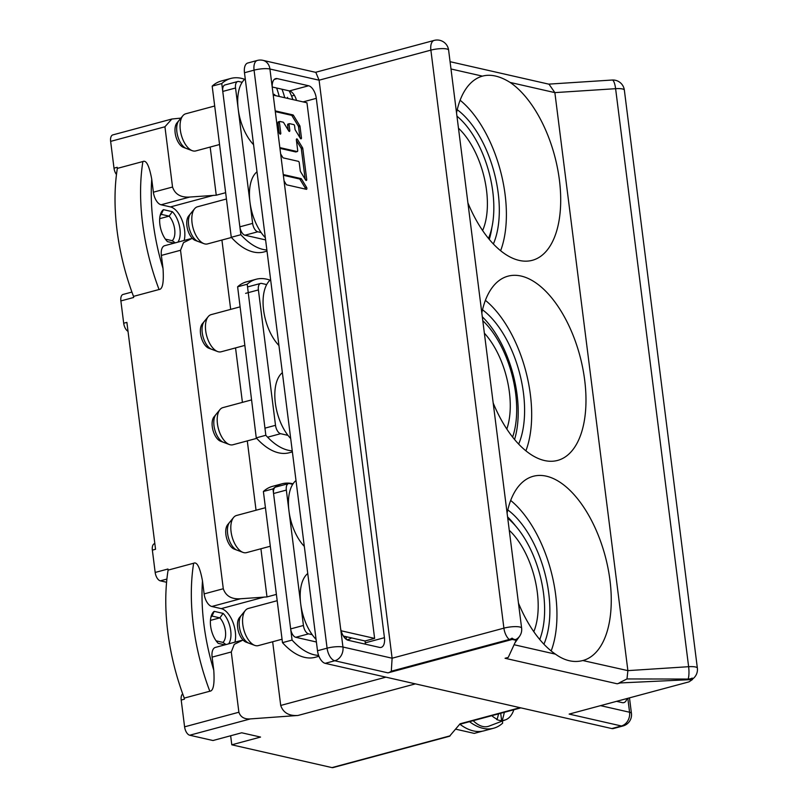 <?xml version="1.0" encoding="UTF-8"?>
<svg xmlns="http://www.w3.org/2000/svg" width="808" height="808" viewBox="0 0 808 808"><rect width="100%" height="100%" fill="white"/><g stroke="black" fill="none" stroke-linecap="round" stroke-linejoin="round"><path stroke-width="1.21" d="M242.168 82.285L238.784 81.517A7.696 3.929 -105.1 0 0 237.724 81.527A7.696 3.929 -105.1 0 0 235.542 88.001L252.641 223.392A7.696 3.929 -105.1 0 0 257.762 231.785L261.156 232.553M237.724 81.527L224.947 84.961A7.696 3.929 74.9 0 0 222.766 91.435L239.865 226.826A7.696 3.929 74.9 0 0 244.986 235.219L265.6 239.915M482.608 230.553A65.014 33.199 74.9 0 0 458.469 128.209M456.944 116.15A76.558 39.097 -105.1 0 1 488.486 238.451M266.69 284.578L261.651 283.426A7.696 3.929 -105.1 0 0 260.59 283.436A7.696 3.929 -105.1 0 0 258.398 289.921L275.508 425.311A7.696 3.929 -105.1 0 0 280.629 433.694L287.971 435.371M506.808 429.048A65.014 33.199 74.9 0 0 484.366 333.179M482.79 320.685A76.558 39.097 -105.1 0 1 512.595 437.108M292.718 484.315L289.577 483.598A7.696 3.929 -105.1 0 0 288.517 483.608A7.696 3.929 -105.1 0 0 286.335 490.082L303.434 625.473A7.696 3.929 -105.1 0 0 308.555 633.866L312.201 634.694M288.517 483.608L275.74 487.042A7.696 3.929 74.9 0 0 273.559 493.516L290.658 628.907A7.696 3.929 74.9 0 0 295.789 637.3L316.403 641.996M533.795 631.694A65.014 33.199 74.9 0 0 509.262 530.29M507.747 518.231A76.558 39.097 -105.1 0 1 539.704 639.481M482.507 731.159L474.235 733.391L455.651 729.159M473.185 720.685A38.471 19.645 74.9 0 0 482.76 726.473A38.471 19.645 74.9 0 0 489.032 726.119L505.707 719.756A36.663 18.725 -105.1 0 1 502.233 720.383A76.922 65.63 -75.1 0 0 504.333 712.313M500.707 713.282L501.637 720.605A36.724 18.756 -105.1 0 1 499.162 720.312A36.724 18.756 -105.1 0 1 496.607 719.463L497.173 719.231A36.663 18.725 -105.1 0 1 491.789 715.686M513.827 709.757A36.663 18.725 -105.1 0 1 505.707 719.756M501.637 720.605L502.233 720.383M498.526 713.868A76.922 61.933 101 0 1 497.173 719.231M307.747 573.518A38.471 19.645 74.9 0 0 300.707 603.899A38.471 19.645 74.9 0 0 316.069 639.38M351.561 637.906A36.663 18.725 -105.1 0 1 349.278 639.138A36.663 18.725 -105.1 0 1 346.834 639.714M344.743 636.361L344.976 638.189M345.996 639.138A76.922 65.63 -75.1 0 0 346.672 636.795M277.184 600.697L248.278 608.475A19.23 9.827 74.9 0 0 245.329 610.474A19.23 9.827 74.9 0 0 242.814 624.665A19.23 9.827 74.9 0 0 254.712 645.37A19.23 9.827 74.9 0 0 258.267 645.622L282.053 639.229M245.329 610.474L239.41 617.676A13.463 6.878 74.9 0 0 237.653 627.614A13.463 6.878 74.9 0 0 245.986 642.107L254.712 645.37M249.621 643.41A15.392 7.858 -105.1 0 1 239.37 626.634A15.392 7.858 -105.1 0 1 243.582 613.726M296.001 480.528A38.471 19.645 74.9 0 0 288.961 510.909A38.471 19.645 74.9 0 0 304.323 546.4M265.438 507.707L236.532 515.484A19.23 9.827 74.9 0 0 233.583 517.484A19.23 9.827 74.9 0 0 231.068 531.674A19.23 9.827 74.9 0 0 242.966 552.379A19.23 9.827 74.9 0 0 246.521 552.632L270.306 546.238M233.583 517.484L227.664 524.685A13.463 6.878 74.9 0 0 225.907 534.623A13.463 6.878 74.9 0 0 234.239 549.117L242.966 552.379M237.875 550.43A15.392 7.858 -105.1 0 1 227.624 533.644A15.392 7.858 -105.1 0 1 231.835 520.736M282.376 372.66A38.471 19.645 74.9 0 0 275.336 403.051A38.471 19.645 74.9 0 0 290.698 438.532M251.571 399.909L222.907 407.616A19.23 9.827 74.9 0 0 219.958 409.616A19.23 9.827 74.9 0 0 217.443 423.816A19.23 9.827 74.9 0 0 229.341 444.521A19.23 9.827 74.9 0 0 232.896 444.764L256.712 438.36M219.958 409.616L214.039 416.827A13.463 6.878 74.9 0 0 212.282 426.755A13.463 6.878 74.9 0 0 220.614 441.249L229.341 444.521M224.25 442.562A15.392 7.858 -105.1 0 1 213.999 425.776A15.392 7.858 -105.1 0 1 218.211 412.868M270.63 279.669A38.471 19.645 74.9 0 0 263.59 310.06A38.471 19.645 74.9 0 0 278.952 345.541M240.097 306.848L211.161 314.625A19.23 9.827 74.9 0 0 208.212 316.635A19.23 9.827 74.9 0 0 205.697 330.826A19.23 9.827 74.9 0 0 217.594 351.531A19.23 9.827 74.9 0 0 221.15 351.783L244.844 345.41M208.212 316.635L202.293 323.836A13.463 6.878 74.9 0 0 200.536 333.775A13.463 6.878 74.9 0 0 208.868 348.258L217.594 351.531M212.504 349.571A15.392 7.858 -105.1 0 1 202.252 332.785A15.392 7.858 -105.1 0 1 206.464 319.877M257.005 171.811A38.471 19.645 74.9 0 0 249.965 202.192A38.471 19.645 74.9 0 0 265.317 237.673M226.442 198.99L197.536 206.767A19.23 9.827 74.9 0 0 194.577 208.767A19.23 9.827 74.9 0 0 192.062 222.958A19.23 9.827 74.9 0 0 203.969 243.662A19.23 9.827 74.9 0 0 207.525 243.915L231.442 237.481M194.577 208.767L188.668 215.968A13.463 6.878 74.9 0 0 186.911 225.907A13.463 6.878 74.9 0 0 195.233 240.4L203.969 243.662M198.879 241.703A15.392 7.858 -105.1 0 1 188.628 224.917A15.392 7.858 -105.1 0 1 192.839 212.009M245.248 78.82A38.471 19.645 74.9 0 0 238.219 109.201A38.471 19.645 74.9 0 0 253.571 144.683M289.163 90.85A36.663 18.725 -105.1 0 1 292.91 99.586M275.225 95.566A76.922 60.257 -146.6 0 0 274.195 94.283A76.922 53.894 20.6 0 1 275.589 95.647M276.599 87.991A76.922 61.933 101 0 1 279.134 96.091L279.225 96.475M284.729 97.728L284.628 97.344A76.922 65.63 -75.1 0 0 281.992 89.213M287.254 98.303A76.922 27.26 -28.1 0 0 287.587 97.334A76.922 38.33 145 0 1 287.466 98.354M214.696 105.999L185.779 113.777A19.23 9.827 74.9 0 0 182.83 115.776A19.23 9.827 74.9 0 0 180.315 129.967A19.23 9.827 74.9 0 0 192.223 150.672A19.23 9.827 74.9 0 0 195.778 150.924L219.564 144.531M182.83 115.776L176.922 122.978A13.463 6.878 74.9 0 0 175.154 132.916A13.463 6.878 74.9 0 0 183.487 147.409L192.223 150.672M187.123 148.712A15.392 7.858 -105.1 0 1 176.881 131.936A15.392 7.858 -105.1 0 1 181.093 119.028M154.833 543.572L154.55 543.653A7.696 3.929 74.9 0 0 152.358 550.137L155.176 572.448A7.696 3.929 74.9 0 0 160.307 580.841L166.589 582.265M155.176 572.448L167.953 569.014L168.094 570.115A150.036 76.619 74.9 0 0 184.264 698.102L184.406 699.193L181.204 700.051L184.588 726.836A7.696 3.929 74.9 0 0 189.718 735.23L212.969 740.522L241.713 732.785L260.55 737.068L231.795 744.804L230.654 735.765M180.911 118.109L171.831 119.028L164.933 126.775L172.538 187.032C175.053 194.334 180.81 197.667 189.809 197.041L216.251 195.213L210.171 147.056M171.609 119.089L112.817 134.906A7.696 3.929 74.9 0 0 110.635 141.38L114.009 168.165A7.696 3.929 74.9 0 0 116.473 174.548M216.251 195.213L225.644 192.688M190.506 238.754L164.64 245.703A11.544 5.898 74.9 0 0 161.368 255.419L163.014 268.438A142.339 72.69 -105.1 0 1 153.227 223.149A142.339 72.69 -105.1 0 1 151.732 179.174L153.379 192.193A11.544 5.898 74.9 0 0 161.065 204.778L170.478 206.919A21.159 10.807 -105.1 0 1 181.881 219.756A21.159 10.807 -105.1 0 1 184.184 240.451M192.274 238.32L183.507 242.642L180.527 250.268L223.291 588.739C225.806 596.041 231.563 599.374 240.552 598.758L266.994 596.92L260.913 548.763M256.045 510.232L247.288 440.895M242.42 402.374L235.542 347.905M230.674 309.383L221.917 240.047M241.249 640.461L215.393 647.41A11.544 5.898 74.9 0 0 212.11 657.126L213.756 670.145A142.339 72.69 -105.1 0 1 203.969 624.857A142.339 72.69 -105.1 0 1 202.475 580.881L204.121 593.9A11.544 5.898 74.9 0 0 211.807 606.485L221.22 608.626A21.159 10.807 -105.1 0 1 232.623 621.463A21.159 10.807 -105.1 0 1 234.936 642.158M266.994 596.92L276.397 594.395M243.026 640.027L234.249 644.36L231.28 651.975L238.885 712.232C240.562 717.1 244.4 719.322 250.399 718.908L297.98 715.464C288.981 716.08 283.224 712.747 280.709 705.445L272.66 641.754M520.039 707.677L460.075 723.796L449.5 736.27M449.551 736.25L333.037 767.59A7.696 3.929 74.9 0 1 331.987 767.6L231.795 744.804M114.009 168.165L117.21 167.306L117.342 168.397A150.036 76.619 74.9 0 0 133.512 296.385L133.653 297.485L120.877 300.919L123.695 323.24A7.696 3.929 74.9 0 0 128.018 331.32M151.732 179.174C149.227 165.731 146.288 159.853 142.895 161.529L117.342 168.397M177.881 242.148A18.463 9.433 74.9 0 0 179.962 228.947A18.463 9.433 74.9 0 0 172.367 211.686L163.438 209.656A18.463 9.433 74.9 0 0 160.661 213.767A18.463 9.433 74.9 0 0 159.883 224.371A18.463 9.433 74.9 0 0 167.478 241.643L174.134 243.157M123.695 323.24L126.886 322.382L155.55 549.268L152.358 550.137M163.014 268.438C163.953 282.295 162.64 289.325 159.065 289.517L133.512 296.385M202.475 580.881C199.98 567.438 197.031 561.56 193.647 563.237L168.094 570.115M131.916 292.062L123.069 294.445A7.696 3.929 74.9 0 0 120.877 300.919M228.624 643.855A18.463 9.433 74.9 0 0 230.714 630.654A18.463 9.433 74.9 0 0 223.109 613.393L214.191 611.363A18.463 9.433 74.9 0 0 211.403 615.484A18.463 9.433 74.9 0 0 210.625 626.089A18.463 9.433 74.9 0 0 218.231 643.35L224.877 644.865M213.756 670.145C214.706 684.002 213.393 691.032 209.817 691.224L184.264 698.102M182.709 693.9A7.696 3.929 74.9 0 0 181.204 700.051M216.13 640.845L222.968 642.4L226.008 644.562M210.444 620.393L219.867 617.857L211.989 616.06A14.615 7.464 74.9 0 0 210.838 617.504M211.989 616.06L214.191 611.363M222.968 642.4A14.615 7.464 74.9 0 0 225.432 631.038A14.615 7.464 74.9 0 0 219.867 617.857L223.109 613.393M159.691 218.675L169.124 216.14L161.236 214.352A14.615 7.464 74.9 0 0 160.095 215.797M161.236 214.352L163.438 209.656M165.387 239.138L172.225 240.693A14.615 7.464 74.9 0 0 174.679 229.331A14.615 7.464 74.9 0 0 169.124 216.14L172.367 211.686M172.225 240.693L175.255 242.855M502.394 721.019L502.657 723.13A76.942 39.289 -105.1 0 1 493.587 728.24A76.942 39.289 -105.1 0 1 483.002 728.331A76.942 39.289 -105.1 0 1 469.509 721.675M459.924 724.251A76.942 39.289 74.9 0 0 473.417 730.917A76.942 39.289 74.9 0 0 484.002 730.826L493.587 728.24M266.882 250.005A76.942 39.289 -105.1 0 1 263.044 249.44A76.942 39.289 -105.1 0 1 240.865 234.714L221.766 83.547A76.942 39.289 -105.1 0 1 230.846 78.437A76.942 39.289 -105.1 0 1 241.43 78.346A76.942 39.289 -105.1 0 1 244.683 79.305M230.846 78.437L221.261 81.012A76.942 39.289 74.9 0 0 212.181 86.133L231.28 237.289L240.865 234.714M231.28 237.289A76.942 39.289 74.9 0 0 253.459 252.025A76.942 39.289 74.9 0 0 264.044 251.934L267.024 251.126M221.766 83.547L212.181 86.133M292.254 450.834A76.942 39.289 -105.1 0 1 288.012 450.207A76.942 39.289 -105.1 0 1 265.832 435.28L247.208 284.224A76.942 39.289 -105.1 0 1 256.106 279.265A76.942 39.289 -105.1 0 1 266.923 279.225A76.942 39.289 -105.1 0 1 270.044 280.164M256.106 279.265L246.521 281.841A76.942 39.289 74.9 0 0 237.623 286.8L256.257 437.855L265.832 435.28M256.257 437.855A76.942 39.289 74.9 0 0 278.427 452.783A76.942 39.289 74.9 0 0 289.244 452.743L292.385 451.904M247.208 284.224L237.623 286.8M318.615 655.389A76.942 39.289 -105.1 0 1 314.251 654.803A76.942 39.289 -105.1 0 1 292.072 640.077L272.973 488.911A76.942 39.289 -105.1 0 1 282.053 483.79A76.942 39.289 -105.1 0 1 292.637 483.699A76.942 39.289 -105.1 0 1 293.051 483.8M282.053 483.79L272.468 486.365A76.942 39.289 74.9 0 0 263.388 491.486L282.487 642.653L292.072 640.077M282.487 642.653A76.942 39.289 74.9 0 0 304.666 657.379A76.942 39.289 74.9 0 0 315.251 657.288L318.958 656.288M272.973 488.911L263.388 491.486M284.062 180.881L286.194 184.386A1.262 0.646 74.9 0 0 286.729 184.85L306.343 189.314A1.262 0.646 74.9 0 0 306.515 189.314A1.262 0.646 74.9 0 0 306.565 187.335L301.505 179.043L300.041 179.437A1.262 0.646 -105.1 0 0 299.505 178.972L283.356 175.296M300.041 179.437L305.101 187.729A1.262 0.646 -105.1 0 1 305.414 189.102M280.659 153.944L282.79 157.439A1.262 0.646 74.9 0 0 283.325 157.913L298.404 161.347A1.262 0.646 -105.1 0 1 299.243 162.721L300.263 170.791A1.262 0.646 74.9 0 0 300.576 171.7L305.636 179.992A1.262 0.646 74.9 0 0 306.343 180.457A1.262 0.646 74.9 0 0 306.707 179.386L302.808 148.571A1.262 0.646 74.9 0 0 302.495 147.652L297.435 139.37A1.262 0.646 74.9 0 0 296.728 138.895A1.262 0.646 74.9 0 0 296.374 139.966L297.697 150.48A1.262 0.646 -105.1 0 1 297.334 151.54L295.88 151.934A1.262 0.646 74.9 0 1 295.698 151.944L279.952 148.359M296.445 140.521L301.031 148.046A1.262 0.646 -105.1 0 1 301.344 148.955L305.171 179.224M299.909 137.592L298.556 126.917A1.262 0.646 -105.1 0 0 298.253 126.008L299.718 125.614L293.456 115.372A1.262 0.646 74.9 0 0 292.93 114.908L275.215 110.868M279.659 121.564L278.528 121.867A1.262 0.646 74.9 0 0 278.346 121.867A1.262 0.646 74.9 0 0 277.992 122.937L279.245 132.886M293.456 115.372L292.001 115.766A1.262 0.646 -105.1 0 0 291.466 115.302L275.306 111.625M292.001 115.766L298.253 126.008M289.304 123.755L287.85 124.149A1.262 0.646 74.9 0 0 287.84 124.149A1.262 0.646 -105.1 0 1 287.85 124.149L288.163 124.058A1.262 0.646 74.9 0 0 287.991 124.058A1.262 0.646 74.9 0 0 287.628 125.129L288.274 130.179M272.367 88.355L340.501 627.685A11.544 5.898 74.9 0 0 348.187 640.269L379.568 647.41A11.544 5.898 74.9 0 0 381.154 647.4A11.544 5.898 74.9 0 0 384.436 637.684L316.302 98.344A11.544 5.898 74.9 0 0 308.616 85.759L277.235 78.618A11.544 5.898 74.9 0 0 275.649 78.639A11.544 5.898 74.9 0 0 272.367 88.355L269.923 69.013A11.544 9.575 102.8 0 0 262.903 60.337L315.827 72.377L319.089 80.194L392.112 658.217L391.304 671.206L509.242 639.481A11.544 5.898 -105.1 0 1 503.899 628.149L430.876 50.126L319.089 80.194L269.923 69.013A11.544 2.586 172.8 0 0 254.066 70.155A11.544 5.898 -105.1 0 1 257.348 60.438L247.763 63.014A11.544 5.898 74.9 0 0 244.481 72.74L317.504 650.753A11.544 5.898 74.9 0 0 325.19 663.338L611.818 728.563A11.544 5.898 74.9 0 0 613.403 728.543L622.988 725.968A11.544 5.898 -105.1 0 1 621.403 725.978L569.145 714.09L688.992 681.861L692.426 679.548L692.244 678.084A10.847 9.969 50.3 0 1 688.174 679.063L626.988 678.942L627.887 670.63L688.628 666.701L615.605 88.688L554.864 92.617L627.887 670.63L582.851 660.54M365.398 644.188A11.544 5.898 -105.1 0 0 365.277 642.835L365.034 640.976L343.37 636.048M296.516 100.414A11.544 5.898 -105.1 0 0 289.456 90.92L272.245 87.001M692.426 679.548L620.393 682.932L617.201 683.79L505.061 658.278L508.252 657.419L516.11 640.32L512.242 639.441L387.971 672.862A11.544 9.575 -77.2 0 0 391.304 671.206M509.242 639.481A10.777 8.949 -77.2 0 0 512.08 638.138A10.999 5.616 74.9 0 0 515.989 639.401L516.11 640.32M512.242 639.441L512.08 638.138M317.504 650.753L327.089 648.178A11.544 2.586 -7.2 0 1 342.946 647.026L392.112 658.217L503.899 628.149A11.544 2.586 -7.2 0 1 515.484 626.624A11.544 2.586 -7.2 0 1 521.625 628.129L448.612 50.116A11.544 2.586 172.8 0 0 442.461 48.611A11.544 2.586 172.8 0 0 430.876 50.126A11.544 5.898 -105.1 0 1 434.159 40.41L315.554 72.316M616.565 701.334L622.261 702.637A11.544 5.898 74.9 0 0 623.847 702.617A11.544 5.898 74.9 0 0 626.937 698.546M617.201 683.79A11.544 9.575 -77.2 0 0 620.312 682.295L626.988 678.942M507.091 513.09A95.405 48.722 74.9 0 1 533.29 476.276A95.405 48.722 74.9 0 1 609.959 580.205A95.405 48.722 74.9 0 1 583.154 660.449C573.983 662.934 564.752 660.833 555.45 654.147A95.405 48.722 74.9 0 1 518.463 603.101M482.729 76.053L482.426 76.134A95.405 48.722 74.9 0 0 456.53 112.868M467.903 202.879A95.405 48.722 74.9 0 0 532.29 260.317A95.405 48.722 74.9 0 0 559.399 179.992A95.405 48.722 74.9 0 0 510.131 82.436C499.839 76.023 490.608 73.922 482.426 76.134L450.985 68.983M493.183 402.99A95.405 48.722 74.9 0 0 557.57 460.429A95.405 48.722 74.9 0 0 584.679 380.103A95.405 48.722 74.9 0 0 573.377 336.017A95.405 48.722 74.9 0 0 551.915 298.142A95.405 48.722 74.9 0 0 508.01 276.164A95.405 48.722 74.9 0 0 481.81 312.979M549.016 84.204L554.864 92.617L510.131 82.436M620.393 682.932L620.312 682.295M460.126 100.232A95.405 48.722 -105.1 0 1 505.101 194.597A95.405 48.722 -105.1 0 1 500.606 250.733M493.365 243.996A82.709 42.238 74.9 0 0 498.193 193.021A82.709 42.238 74.9 0 0 457.237 109.696M491.89 227.401A82.709 42.238 -105.1 0 1 489.274 239.41M510.686 500.455A95.405 48.722 -105.1 0 1 555.662 594.809A95.405 48.722 -105.1 0 1 551.157 650.955M543.915 644.218A82.709 42.238 74.9 0 0 548.753 593.244A82.709 42.238 74.9 0 0 507.798 509.909M507.576 516.898A82.709 42.238 -105.1 0 1 515.443 525.776M540.431 637.542A82.709 42.238 -105.1 0 1 539.835 639.633M485.406 300.344A95.405 48.722 -105.1 0 1 497.617 312.746A95.405 48.722 -105.1 0 1 519.079 350.621A95.405 48.722 -105.1 0 1 530.381 394.698A95.405 48.722 -105.1 0 1 525.887 450.844M518.645 444.107A82.709 42.238 74.9 0 0 523.473 393.132A82.709 42.238 74.9 0 0 482.517 309.807M482.295 316.786A82.709 42.238 -105.1 0 1 517.09 394.849A82.709 42.238 -105.1 0 1 514.555 439.522M273.225 95.112L306.959 102.788L374.619 638.401L365.034 640.976M374.619 638.401L341.127 630.775M301.505 179.043A1.262 0.646 74.9 0 0 300.97 178.578L283.255 174.548M297.334 151.54A1.262 0.646 -105.1 0 1 297.162 151.55L279.851 147.612M277.669 130.3L279.709 133.653A1.262 0.646 74.9 0 0 280.416 134.118A1.262 0.646 74.9 0 0 280.78 133.057L279.447 122.543A1.262 0.646 -105.1 0 1 279.81 121.473A1.262 0.646 -105.1 0 1 279.982 121.473L283.143 122.19A1.262 0.646 -105.1 0 1 283.679 122.665L288.739 130.947A1.262 0.646 74.9 0 0 289.446 131.421A1.262 0.646 74.9 0 0 289.799 130.351L289.092 124.735A1.262 0.646 -105.1 0 1 289.456 123.664A1.262 0.646 -105.1 0 1 289.628 123.664L293.759 124.604A1.262 0.646 -105.1 0 1 294.607 125.987L295.001 129.159A1.262 0.646 74.9 0 0 295.314 130.068L300.374 138.35A1.262 0.646 74.9 0 0 301.081 138.825A1.262 0.646 74.9 0 0 301.445 137.754L300.021 126.523A1.262 0.646 74.9 0 0 299.718 125.614M235.542 88.001L222.766 91.435M257.762 231.785L244.986 235.219M239.865 226.826L252.641 223.392M258.398 289.921L245.622 293.354M280.629 433.694L267.852 437.138M264.953 428.149L275.508 425.311M286.335 490.082L273.559 493.516M308.555 633.866L295.789 637.3M290.658 628.907L303.434 625.473M166.903 579.063L160.307 580.841M164.933 126.775L110.635 141.38M170.478 206.919L213.595 195.324M204.121 593.9L223.291 588.739M240.552 598.758L211.807 606.485M221.22 608.626L264.347 597.031M280.709 705.445L385.911 677.155M415.423 683.871L297.98 715.464M250.399 718.908L189.718 735.23M331.987 767.6L450.157 735.815M153.379 192.193L172.538 187.032M189.809 197.041L161.065 204.778M180.527 250.268L161.368 255.419M159.065 289.517A150.036 76.619 -105.1 0 1 142.895 161.529M231.28 651.975L212.11 657.126M184.588 726.836L238.885 712.232M209.817 691.224A150.036 76.619 -105.1 0 1 193.647 563.237M340.501 627.685L342.946 647.026A11.544 9.575 102.8 0 1 334.775 660.762L325.19 663.338M387.971 672.862L334.775 660.762A11.544 5.898 -105.1 0 1 327.089 648.178L254.066 70.155L244.481 72.74M600.556 705.647L629.573 712.242A11.544 2.586 -7.2 0 1 631.442 713.373L629.482 697.86M611.818 728.563L621.403 725.978A11.544 9.575 -77.2 0 0 629.573 712.242L627.816 698.314M514.08 644.734L555.45 654.147M514.928 642.895L519.625 636.199A11.544 11.019 -144.9 0 1 515.999 639.431M688.174 679.063A11.544 2.959 -93.7 0 0 688.628 666.701A11.544 2.586 -7.2 0 1 697.365 668.115L624.352 90.102A11.544 2.586 172.8 0 0 615.605 88.688A11.544 2.959 -93.7 0 0 612.151 80.032L548.693 84.133M277.235 78.618L274.266 79.416M289.456 90.92L308.616 85.759M316.302 98.344L303.081 101.899M365.277 642.835L384.436 637.684M299.505 178.972L300.97 178.578M305.101 187.729L306.565 187.335M295.698 151.944L297.162 151.55M297.435 139.37L296.354 139.663M301.031 148.046L302.495 147.652M302.808 148.571L301.344 148.955M305.474 179.719L306.707 179.386M279.447 122.543L277.992 122.937M279.548 133.381L280.78 133.057M291.466 115.302L292.93 114.908M300.021 126.523L298.556 126.917M300.212 138.087L301.445 137.754M289.092 124.735L287.628 125.129M288.577 130.684L289.799 130.351M260.59 283.436L247.814 286.87M349.278 639.138L347.218 639.926M291.567 96.041L294.364 95.283M459.641 724.332L520.867 707.859M262.903 60.337A11.544 11.544 0 0 0 257.348 60.438M622.988 725.968A11.544 11.544 0 0 0 631.442 713.373M519.625 636.199A11.544 11.544 0 0 0 521.625 628.129M448.612 50.116A11.544 11.544 0 0 0 434.159 40.41M450.066 61.691L549.319 84.274M624.352 90.102A11.544 11.544 0 0 0 612.151 80.032M692.375 679.134A11.544 11.544 0 0 0 697.365 668.115M278.346 121.867L279.81 121.473M287.991 124.058L289.456 123.664"/></g></svg>

